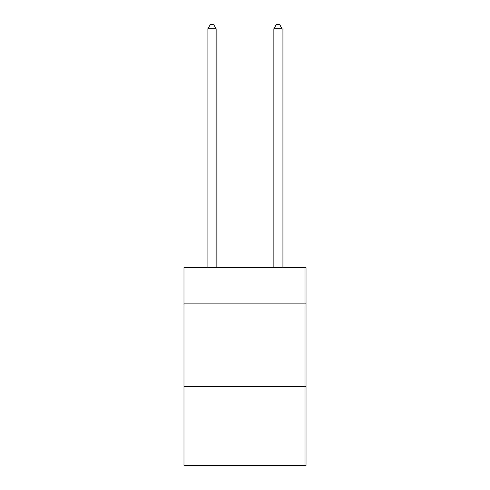 <?xml version="1.0" encoding="UTF-8"?>
<svg xmlns="http://www.w3.org/2000/svg" width="490" height="490" viewBox="0 0 490 490"><rect width="100%" height="100%" fill="white"/><g stroke="black" fill="none" stroke-linecap="round" stroke-linejoin="round"><path stroke-width="0.73" d="M306.023 303.88L306.023 267.595L183.977 267.595L183.977 303.88L306.023 303.88L306.023 465.5L183.977 465.5L183.977 303.88M306.023 386.341L183.977 386.341M216.139 267.595L216.139 28.788L207.895 28.788L207.895 267.595M207.895 28.788L210.369 24.5L213.665 24.5L216.139 28.788M282.105 267.595L282.105 28.788L273.861 28.788L273.861 267.595M273.861 28.788L276.336 24.5L279.631 24.5L282.105 28.788"/></g></svg>
